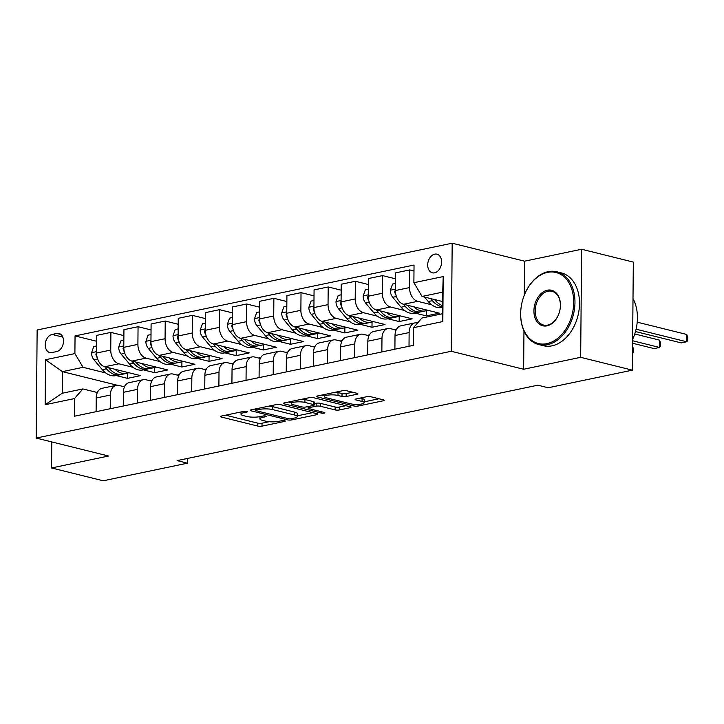 <?xml version="1.0" encoding="UTF-8"?>
<svg xmlns="http://www.w3.org/2000/svg" width="724" height="724" viewBox="0 0 724 724"><rect width="100%" height="100%" fill="white"/><g stroke="black" fill="none" stroke-linecap="round" stroke-linejoin="round"><path stroke-width="1.09" d="M246.947 411.368A2.063 0.471 -179.5 0 0 244.033 411.332L221.372 416.065A2.941 0.67 -179.5 0 0 220.458 416.544A2.941 0.67 -179.5 0 0 221.273 417.015L257.816 426.083A2.941 0.67 -179.5 0 0 261.979 426.146L284.641 421.404A2.063 0.471 -179.5 0 0 285.283 421.069A2.063 0.471 -179.5 0 0 284.713 420.744A2.063 0.471 -179.5 0 0 281.799 420.698L278.867 421.314A9.421 2.154 -179.5 0 1 265.545 421.133L262.495 420.373A9.421 2.154 -179.5 0 1 259.898 418.861A9.421 2.154 -179.5 0 1 262.83 417.332L265.762 416.716A2.063 0.471 -179.5 0 0 266.396 416.381A2.063 0.471 -179.5 0 0 265.835 416.056A2.063 0.471 -179.5 0 0 262.921 416.01L259.979 416.626A9.421 2.154 -179.5 0 1 246.658 416.445L243.617 415.685A9.421 2.154 -179.5 0 1 241.02 414.173A9.421 2.154 -179.5 0 1 243.943 412.644L246.875 412.037A2.063 0.471 -179.5 0 0 247.518 411.703A2.063 0.471 -179.5 0 0 246.947 411.368M434.735 254.151A9.602 6.76 -76.1 0 0 427.803 263.409A9.602 6.76 -76.1 0 0 432.337 272.812A9.602 6.76 -76.1 0 0 434.572 272.839A9.602 6.76 -76.1 0 0 441.504 263.581A9.602 6.76 -76.1 0 0 436.97 254.178A9.602 6.76 -76.1 0 0 434.735 254.151M356.941 394.263A2.941 0.67 -179.5 0 0 357.855 393.784A2.941 0.67 -179.5 0 0 357.05 393.313L346.796 390.77A2.941 0.67 -179.5 0 0 342.633 390.716L317.465 395.974A2.941 0.67 -179.5 0 0 316.551 396.453A2.941 0.67 -179.5 0 0 317.356 396.924L353.9 405.992A2.941 0.67 -179.5 0 0 358.063 406.055L383.231 400.788A2.941 0.67 -179.5 0 0 384.145 400.309A2.941 0.67 -179.5 0 0 383.34 399.838L370.95 396.77A2.941 0.67 -179.5 0 0 366.787 396.707L356.018 398.96A2.941 0.67 -179.5 0 0 355.104 399.44A2.941 0.67 -179.5 0 0 355.918 399.91L362.054 401.44A7.873 1.801 -179.5 0 1 364.226 402.698A7.873 1.801 -179.5 0 1 359.267 404.327A7.873 1.801 -179.5 0 1 350.642 403.82L326.587 397.847A7.873 1.801 -179.5 0 1 324.415 396.589A7.873 1.801 -179.5 0 1 329.375 394.96A7.873 1.801 -179.5 0 1 337.999 395.467L342.009 396.462A2.941 0.67 -179.5 0 0 346.172 396.517L356.941 394.263L356.95 393.295M523.633 369.249L580.666 357.321L632.378 370.154L633.319 262.088L581.616 249.255L524.574 261.183L452.183 243.21L451.242 351.276L523.633 369.249L523.959 331.013M51.775 441.93L51.549 467.957L108.591 456.029L36.2 438.056L451.242 351.276M51.549 467.957L103.251 480.79L187.462 463.179L187.498 458.446M632.378 370.154L548.177 387.756L537.832 385.195L177.118 460.618L187.462 463.179M280.459 404.644A2.941 0.67 -179.5 0 0 276.297 404.58L251.128 409.847A2.941 0.67 -179.5 0 0 250.214 410.327A2.941 0.67 -179.5 0 0 251.029 410.798L287.564 419.866A2.941 0.67 -179.5 0 0 291.727 419.92L316.904 414.662A2.941 0.67 -179.5 0 0 317.818 414.182A2.941 0.67 -179.5 0 0 317.003 413.712L280.459 404.644M284.297 402.915L309.465 397.648A2.941 0.67 -179.5 0 1 313.628 397.702L350.172 406.779A2.941 0.67 -179.5 0 1 350.977 407.25A2.941 0.67 -179.5 0 1 350.063 407.73L339.294 409.974A2.941 0.67 -179.5 0 1 335.131 409.92L320.316 406.245A2.941 0.67 -179.5 0 0 316.153 406.182L309.003 407.675A2.941 0.67 -179.5 0 0 308.089 408.155A2.941 0.67 -179.5 0 0 308.904 408.626L324.334 412.454A2.063 0.471 -179.5 0 1 324.895 412.789A2.063 0.471 -179.5 0 1 323.601 413.214A2.063 0.471 -179.5 0 1 321.347 413.078L284.188 403.856A2.941 0.67 -179.5 0 1 283.383 403.386A2.941 0.67 -179.5 0 1 284.297 402.915M51.911 352.561L56.689 351.565A9.303 6.543 -76.1 0 0 63.404 342.597A9.303 6.543 -76.1 0 0 59.015 333.483A9.303 6.543 -76.1 0 0 56.852 333.456L52.074 334.452A9.303 6.543 -76.1 0 0 45.359 343.42A9.303 6.543 -76.1 0 0 49.748 352.534A9.303 6.543 -76.1 0 0 51.911 352.561M452.183 243.21L37.141 329.99L36.2 438.056M117.198 385.231L62.427 371.638L62.237 393.25L82.88 388.933L74.5 398.562L74.346 416.237L413.332 345.357L413.485 327.682L421.866 318.053L442.509 313.736L442.699 292.125L422.047 296.442L442.608 301.546M74.5 398.562L45.169 404.698L45.558 359.719L74.898 353.584L83.07 367.321L105.758 372.96M96.726 341.294L75.052 335.918L74.898 353.584M75.052 335.918L414.038 265.038L413.884 282.704L443.215 276.577L442.826 321.556L413.485 327.682M580.666 357.321L581.616 249.255M116.238 375.557L127.533 378.362L140.574 375.629L104.79 366.751A12 8.073 78.2 0 1 96.618 353.013L96.772 335.348L110.899 332.397L110.745 350.063A12 8.073 78.2 0 0 118.917 363.801L132.926 367.276M83.07 367.321L62.427 371.638L45.558 359.719M396.562 329.203L394.462 329.637M369.403 334.877L367.303 335.321M342.235 340.561L340.144 340.995M315.076 346.244L312.976 346.678M287.908 351.918L285.817 352.362M260.749 357.602L258.658 358.036M233.59 363.276L231.49 363.719M206.421 368.959L204.331 369.394M179.262 374.634L177.172 375.077M152.103 380.317L150.004 380.752M124.935 385.992L122.845 386.435M413.983 270.984L409.684 269.916L409.531 287.591A12 8.073 78.2 0 0 417.703 301.329L431.703 304.804M409.684 269.916L395.557 272.876L395.404 290.541A12 8.073 78.2 0 0 403.576 304.279L439.359 313.157L426.318 315.89L426.364 310.677M395.503 278.821L382.516 275.6L382.363 293.265A12 8.073 78.2 0 0 390.535 307.003L404.544 310.478M415.024 313.085L426.318 315.89M382.516 275.6L368.398 278.55L368.245 296.225A12 8.073 78.2 0 0 376.417 309.963L412.191 318.841L399.159 321.565L399.205 316.352M368.344 284.505L355.357 281.283L355.203 298.949A12 8.073 78.2 0 0 363.376 312.687L377.385 316.162M387.856 318.759L399.159 321.565M355.357 281.283L341.23 284.233L341.076 301.899A12 8.073 78.2 0 0 349.249 315.637L385.032 324.515L371.991 327.248L372.036 322.035M341.185 290.179L328.198 286.957L328.044 304.632A12 8.073 78.2 0 0 336.217 318.361L350.217 321.845M360.697 324.442L371.991 327.248M328.198 286.957L314.071 289.908L313.917 307.582A12 8.073 78.2 0 0 322.089 321.32L357.873 330.198L344.832 332.922L344.877 327.71M314.017 295.863L301.03 292.641L300.876 310.306A12 8.073 78.2 0 0 309.048 324.044L323.058 327.519M333.538 330.117L344.832 332.922M301.03 292.641L286.912 295.591L286.758 313.257A12 8.073 78.2 0 0 294.93 326.995L330.705 335.882L317.673 338.606L317.718 333.393M286.858 301.537L273.871 298.315L273.717 315.99A12 8.073 78.2 0 0 281.889 329.719L295.899 333.203M306.37 335.8L317.673 338.606M273.871 298.315L259.744 301.274L259.59 318.94A12 8.073 78.2 0 0 267.762 332.678L303.546 341.556L290.505 344.28L290.55 339.067M259.699 307.22L246.712 303.999L246.558 321.664A12 8.073 78.2 0 0 254.73 335.402L268.731 338.877M279.211 341.484L290.505 344.28M246.712 303.999L232.585 306.949L232.431 324.623A12 8.073 78.2 0 0 240.603 338.352L276.387 347.239L263.346 349.964L263.391 344.751M232.531 312.895L219.544 309.673L219.39 327.348A12 8.073 78.2 0 0 227.562 341.085L241.572 344.561M252.052 347.158L263.346 349.964M219.544 309.673L205.426 312.632L205.272 330.298A12 8.073 78.2 0 0 213.444 344.036L249.219 352.914L236.187 355.638L236.232 350.425M205.372 318.578L192.385 315.356L192.231 333.022A12 8.073 78.2 0 0 200.403 346.76L214.413 350.235M224.883 352.841L236.187 355.638M192.385 315.356L178.258 318.307L178.104 335.981A12 8.073 78.2 0 0 186.276 349.71L222.06 358.597L209.019 361.321L209.064 356.108M178.213 324.262L165.226 321.031L165.072 338.705A12 8.073 78.2 0 0 173.244 352.443L187.245 355.918M197.724 358.516L209.019 361.321M165.226 321.031L151.099 323.99L150.945 341.656A12 8.073 78.2 0 0 159.117 355.394L194.901 364.272L181.86 367.005L181.905 361.792M151.044 329.936L138.058 326.714L137.904 344.38A12 8.073 78.2 0 0 146.076 358.118L160.085 361.593M170.565 364.199L181.86 367.005M138.058 326.714L123.94 329.664L123.786 347.339A12 8.073 78.2 0 0 131.949 361.077L167.733 369.955L154.701 372.679L154.746 367.466M143.397 369.873L154.701 372.679M97.342 392.526L82.88 388.933M124.501 386.842L118.727 385.412A12 8.073 78.2 0 0 116.166 385.349A12 8.073 78.2 0 0 110.356 395.042L110.229 408.734M151.669 381.168L145.886 379.729A12 8.073 78.2 0 0 143.334 379.666A12 8.073 78.2 0 0 137.515 389.358L137.397 403.051M178.828 375.484L173.054 374.055A12 8.073 78.2 0 0 170.493 373.991A12 8.073 78.2 0 0 164.674 383.684L164.556 397.376M205.987 369.81L200.213 368.371A12 8.073 78.2 0 0 197.652 368.308A12 8.073 78.2 0 0 191.842 378L191.715 391.693M233.155 364.127L227.372 362.697A12 8.073 78.2 0 0 224.82 362.634A12 8.073 78.2 0 0 219.001 372.326L218.883 386.019M260.314 358.452L254.54 357.013A12 8.073 78.2 0 0 251.979 356.95A12 8.073 78.2 0 0 246.16 366.643L246.042 380.335M287.482 352.769L281.699 351.339A12 8.073 78.2 0 0 279.138 351.276A12 8.073 78.2 0 0 273.328 360.968L273.201 374.652M314.641 347.095L308.858 345.656A12 8.073 78.2 0 0 306.306 345.592A12 8.073 78.2 0 0 300.487 355.285L300.37 368.978M341.8 341.411L336.026 339.981A12 8.073 78.2 0 0 333.465 339.918A12 8.073 78.2 0 0 327.646 349.611L327.529 363.294M368.969 335.728L363.186 334.298A12 8.073 78.2 0 0 360.624 334.235A12 8.073 78.2 0 0 354.814 343.927L354.697 357.62M396.128 330.053L390.354 328.615A12 8.073 78.2 0 0 387.793 328.551A12 8.073 78.2 0 0 381.973 338.244L381.856 351.936M417.594 322.958L417.513 322.94A12 8.073 78.2 0 0 414.952 322.877A12 8.073 78.2 0 0 409.132 332.569L409.015 346.262M127.533 378.362L127.578 373.15M123.885 335.619L110.899 332.397M116.166 385.349L102.048 388.299A12 8.073 78.2 0 0 96.229 397.992L96.111 411.685M143.334 379.666L129.207 382.625A12 8.073 78.2 0 0 123.388 392.317L123.27 406.01M170.493 373.991L156.366 376.942A12 8.073 78.2 0 0 150.556 386.634L150.429 400.327M197.652 368.308L183.534 371.267A12 8.073 78.2 0 0 177.715 380.96L177.597 394.643M224.82 362.634L210.693 365.584A12 8.073 78.2 0 0 204.874 375.276L204.756 388.969M251.979 356.95L237.852 359.909A12 8.073 78.2 0 0 232.042 369.602L231.915 383.286M279.138 351.276L265.02 354.226A12 8.073 78.2 0 0 259.201 363.919L259.083 377.611M306.306 345.592L292.179 348.543A12 8.073 78.2 0 0 286.36 358.235L286.242 371.928M333.465 339.918L319.338 342.868A12 8.073 78.2 0 0 313.528 352.561L313.401 366.253M360.624 334.235L346.506 337.185A12 8.073 78.2 0 0 340.687 346.877L340.57 360.57M387.793 328.551L373.665 331.511A12 8.073 78.2 0 0 367.846 341.203L367.729 354.887M414.952 322.877L400.834 325.827A12 8.073 78.2 0 0 395.014 335.52L394.897 349.212M422.047 296.442L413.884 282.704M62.237 393.25L45.169 404.698M443.215 276.577L442.699 292.125M442.826 321.556L442.509 313.736M524.574 261.183L524.276 295.247M225.644 415.178L257.844 423.169A2.941 0.67 -179.5 0 0 262.007 423.223L269.256 421.703M297.256 415.848L312.659 412.635M256.314 410.065A2.063 0.471 -179.5 0 0 255.681 410.399A2.063 0.471 -179.5 0 0 256.242 410.725L288.324 418.689A2.063 0.471 -179.5 0 0 291.238 418.725L294.324 418.083A9.421 2.154 -179.5 0 0 297.256 416.553A9.421 2.154 -179.5 0 0 294.659 415.042L272.731 409.603A9.421 2.154 -179.5 0 0 259.409 409.413L256.314 410.065L256.332 408.761M297.256 416.553L297.283 413.63A9.421 2.154 -179.5 0 0 294.686 412.119L294.659 415.042M269.038 406.101A9.421 2.154 -179.5 0 1 272.758 406.68L294.686 412.119M345.828 405.693L339.321 407.06L339.294 409.974M314.234 403.666L316.171 403.259A2.941 0.67 -179.5 0 1 320.334 403.322L335.158 406.997A2.941 0.67 -179.5 0 0 339.321 407.06M308.098 406.87L307.447 406.707M291.356 402.716L288.559 402.019M304.931 402.426A7.873 1.801 -179.5 0 0 296.315 401.92A7.873 1.801 -179.5 0 0 291.356 403.549A7.873 1.801 -179.5 0 0 293.519 404.807L301.998 406.915A2.941 0.67 -179.5 0 0 306.162 406.969L313.311 405.476A2.941 0.67 -179.5 0 0 314.225 404.997A2.941 0.67 -179.5 0 0 313.411 404.526L304.931 402.426L304.958 399.503A7.873 1.801 -179.5 0 0 302.56 399.096M314.225 404.997L314.243 402.082A2.941 0.67 -179.5 0 0 313.438 401.612L313.411 404.526M304.958 399.503L313.438 401.612M335.764 392.146A7.873 1.801 -179.5 0 1 338.027 392.544L342.036 393.539A2.941 0.67 -179.5 0 0 346.199 393.594L352.697 392.236M364.226 402.698L364.253 399.775A7.873 1.801 -179.5 0 0 362.081 398.517L362.054 401.44M360.29 398.073L362.081 398.517M364.235 401.847L378.987 398.761M321.728 395.087L324.424 395.757M96.681 345.918L93.758 346.534L91.532 352.832A7.946 5.349 78.2 0 0 93.948 359.765L102.337 369.692A22.951 15.439 78.2 0 0 115.876 375.629L120.003 374.77A22.951 15.439 78.2 0 0 121.288 374.417M114.944 369.276A22.951 15.439 78.2 0 0 126.736 373.358A22.951 15.439 78.2 0 0 128.782 372.706M104.681 366.724L106.464 368.833A22.951 15.439 78.2 0 0 120.003 374.77M126.736 373.358L122.609 374.227A22.951 15.439 -101.8 0 1 109.071 368.29L108.564 367.692M96.627 352.271L95.894 354.217A7.946 5.349 78.2 0 0 97.224 357.701M123.84 340.244L120.917 340.85L118.691 347.149A7.946 5.349 78.2 0 0 121.116 354.09L129.496 364.018A22.951 15.439 78.2 0 0 143.035 369.955L147.162 369.086A22.951 15.439 78.2 0 0 148.447 368.733M142.112 363.593A22.951 15.439 78.2 0 0 153.904 367.683A22.951 15.439 78.2 0 0 155.941 367.032M131.849 361.05L133.623 363.149A22.951 15.439 78.2 0 0 147.162 369.086M153.904 367.683L149.768 368.543A22.951 15.439 -101.8 0 1 136.23 362.606L135.732 362.009M123.786 346.597L123.062 348.543A7.946 5.349 78.2 0 0 124.392 352.018M151.008 334.56L148.076 335.176L145.859 341.466A7.946 5.349 78.2 0 0 148.275 348.407L156.655 358.335A22.951 15.439 78.2 0 0 170.194 364.272L174.33 363.412A22.951 15.439 78.2 0 0 175.615 363.05M169.271 357.918A22.951 15.439 78.2 0 0 181.063 362A22.951 15.439 78.2 0 0 183.109 361.348M159.008 355.366L160.782 357.475A22.951 15.439 78.2 0 0 174.33 363.412M181.063 362L176.937 362.869A22.951 15.439 -101.8 0 1 163.398 356.923L162.891 356.335M150.954 340.913L150.221 342.859A7.946 5.349 78.2 0 0 151.551 346.344M178.167 328.886L175.244 329.492L173.018 335.791A7.946 5.349 78.2 0 0 175.434 342.733L183.824 352.66A22.951 15.439 78.2 0 0 197.362 358.597L201.489 357.728A22.951 15.439 78.2 0 0 202.774 357.375M196.439 352.235A22.951 15.439 78.2 0 0 208.222 356.326A22.951 15.439 78.2 0 0 210.268 355.665M186.168 349.683L187.95 351.792A22.951 15.439 78.2 0 0 201.489 357.728M208.222 356.326L204.096 357.185A22.951 15.439 -101.8 0 1 190.557 351.249L190.05 350.651M178.113 335.239L177.38 337.185A7.946 5.349 78.2 0 0 178.71 340.66M205.326 323.203L202.403 323.818L200.186 330.108A7.946 5.349 78.2 0 0 202.602 337.049L210.983 346.977A22.951 15.439 78.2 0 0 224.521 352.914L228.648 352.054A22.951 15.439 78.2 0 0 229.933 351.692M223.598 346.552A22.951 15.439 78.2 0 0 235.391 350.642A22.951 15.439 78.2 0 0 237.436 349.991M213.336 344.009L215.109 346.117A22.951 15.439 78.2 0 0 228.648 352.054M235.391 350.642L231.255 351.502A22.951 15.439 -101.8 0 1 217.716 345.565L217.218 344.968M205.272 329.556L204.548 331.502A7.946 5.349 78.2 0 0 205.878 334.986M547.489 272.387A36.598 25.765 -76.1 0 0 523.588 297.093A36.598 25.765 -76.1 0 0 521.217 306.659A36.598 25.765 -76.1 0 0 546.864 343.656A36.598 25.765 -76.1 0 0 573.689 302.478A36.598 25.765 -76.1 0 0 547.489 272.387M523.606 297.03A37.503 26.399 103.9 0 1 523.633 296.976A37.503 26.399 103.9 0 1 548.113 271.672A37.503 26.399 103.9 0 1 556.828 271.781A37.503 26.399 103.9 0 1 574.548 308.524A37.503 26.399 103.9 0 1 547.48 344.687A37.503 26.399 103.9 0 1 538.765 344.57A37.503 26.399 103.9 0 1 521.199 306.777A37.503 26.399 103.9 0 1 521.208 306.714M547.335 290.206A18.299 12.878 103.9 0 1 560.159 308.705A18.299 12.878 103.9 0 1 558.973 313.492A18.299 12.878 103.9 0 1 547.027 325.836A18.299 12.878 103.9 0 1 533.923 310.795A18.299 12.878 103.9 0 1 547.335 290.206M560.15 308.768A17.403 12.245 -76.1 0 0 551.987 291.292A17.403 12.245 -76.1 0 0 547.95 291.238A17.403 12.245 -76.1 0 0 535.389 308.017A17.403 12.245 -76.1 0 0 543.606 325.067A17.403 12.245 -76.1 0 0 547.652 325.112A17.403 12.245 -76.1 0 0 558.991 313.429M556.828 271.781L561.381 272.912A37.503 26.399 103.9 0 1 579.1 309.646A37.503 26.399 103.9 0 1 552.032 345.819A37.503 26.399 103.9 0 1 543.317 345.701L538.765 344.57M633.002 298.632A37.503 26.399 103.9 0 1 632.649 339.294M232.494 317.528L229.571 318.135L227.345 324.433A7.946 5.349 78.2 0 0 229.761 331.375L238.142 341.294A22.951 15.439 78.2 0 0 251.681 347.23L255.816 346.371A22.951 15.439 78.2 0 0 257.101 346.018M250.757 340.877A22.951 15.439 78.2 0 0 262.55 344.959A22.951 15.439 78.2 0 0 264.595 344.307M240.495 338.325L242.278 340.434A22.951 15.439 78.2 0 0 255.816 346.371M262.55 344.959L258.423 345.828A22.951 15.439 -101.8 0 1 244.884 339.891L244.377 339.294M232.44 323.881L231.707 325.818A7.946 5.349 78.2 0 0 233.037 329.302M259.654 311.845L256.73 312.46L254.504 318.75A7.946 5.349 78.2 0 0 256.92 325.691L265.31 335.619A22.951 15.439 78.2 0 0 278.849 341.556L282.975 340.696A22.951 15.439 78.2 0 0 284.261 340.334M277.926 335.194A22.951 15.439 78.2 0 0 289.709 339.284A22.951 15.439 78.2 0 0 291.754 338.633M267.654 332.651L269.437 334.76A22.951 15.439 78.2 0 0 282.975 340.696M289.709 339.284L285.582 340.144A22.951 15.439 -101.8 0 1 272.043 334.207L271.536 333.61M259.599 318.198L258.866 320.144A7.946 5.349 78.2 0 0 260.197 323.628M286.822 306.162L283.889 306.777L281.672 313.076A7.946 5.349 78.2 0 0 284.089 320.008L292.469 329.936A22.951 15.439 78.2 0 0 306.008 335.873L310.134 335.013A22.951 15.439 78.2 0 0 311.42 334.66M305.085 329.52A22.951 15.439 78.2 0 0 316.877 333.601A22.951 15.439 78.2 0 0 318.922 332.95M294.822 326.967L296.596 329.076A22.951 15.439 78.2 0 0 310.134 335.013M316.877 333.601L312.741 334.47A22.951 15.439 -101.8 0 1 299.202 328.533L298.704 327.936M286.758 312.524L286.034 314.46A7.946 5.349 78.2 0 0 287.365 317.945M313.981 300.487L311.058 301.094L308.831 307.392A7.946 5.349 78.2 0 0 311.248 314.334L319.628 324.262A22.951 15.439 78.2 0 0 333.167 330.198L337.303 329.329A22.951 15.439 78.2 0 0 338.588 328.977M332.244 323.836A22.951 15.439 78.2 0 0 344.036 327.927A22.951 15.439 78.2 0 0 346.081 327.275M321.981 321.293L323.764 323.393A22.951 15.439 78.2 0 0 337.303 329.329M344.036 327.927L339.909 328.787A22.951 15.439 -101.8 0 1 326.37 322.85L325.863 322.252M313.926 306.84L313.193 308.786A7.946 5.349 78.2 0 0 314.524 312.27M341.14 294.804L338.217 295.419L335.99 301.718A7.946 5.349 78.2 0 0 338.416 308.65L346.796 318.578A22.951 15.439 78.2 0 0 360.335 324.515L364.462 323.655A22.951 15.439 78.2 0 0 365.747 323.293M359.412 318.162A22.951 15.439 78.2 0 0 371.195 322.243A22.951 15.439 78.2 0 0 373.24 321.592M349.14 315.61L350.923 317.718A22.951 15.439 78.2 0 0 364.462 323.655M371.195 322.243L367.068 323.112A22.951 15.439 -101.8 0 1 353.529 317.175L353.022 316.578M341.085 301.157L340.361 303.103A7.946 5.349 78.2 0 0 341.683 306.587M368.308 289.129L365.376 289.736L363.158 296.035A7.946 5.349 78.2 0 0 365.575 302.976L373.955 312.904A22.951 15.439 78.2 0 0 387.494 318.841L391.621 317.972A22.951 15.439 78.2 0 0 392.915 317.619M386.571 312.478A22.951 15.439 78.2 0 0 398.363 316.569A22.951 15.439 78.2 0 0 400.408 315.917M376.308 309.935L378.082 312.035A22.951 15.439 78.2 0 0 391.621 317.972M398.363 316.569L394.236 317.429A22.951 15.439 -101.8 0 1 380.688 311.492L380.191 310.895M368.245 295.483L367.521 297.428A7.946 5.349 78.2 0 0 368.851 300.903M632.586 346.289L633.473 349.022L633.446 351.945L632.523 352.959M395.467 283.446L392.544 284.061L390.317 290.351A7.946 5.349 78.2 0 0 392.734 297.293L401.114 307.22A22.951 15.439 78.2 0 0 414.662 313.157L418.789 312.297A22.951 15.439 78.2 0 0 420.074 311.935M413.73 306.804A22.951 15.439 78.2 0 0 425.522 310.886A22.951 15.439 78.2 0 0 427.567 310.234M403.467 304.252L405.25 306.361A22.951 15.439 78.2 0 0 418.789 312.297M632.613 343.248L654.098 348.588L659.537 347.448L659.6 340.144L634.74 333.972M425.522 310.886L421.395 311.745A22.951 15.439 -101.8 0 1 407.856 305.809L407.35 305.22M395.413 289.799L394.68 291.745A7.946 5.349 78.2 0 0 396.01 295.229M659.6 340.144L660.641 343.348L660.614 346.262L659.537 347.448L632.631 340.769M424.49 297.048L428.282 301.546A22.951 15.439 78.2 0 0 441.821 307.483L442.563 307.32M440.898 301.121A22.951 15.439 78.2 0 0 442.599 302.551M430.635 298.578L432.409 300.677A22.951 15.439 78.2 0 0 442.563 306.768M635.482 331.538L681.266 342.904L686.696 341.773L686.759 334.47L637.211 322.171M442.572 305.628A22.951 15.439 -101.8 0 1 435.015 300.134L434.509 299.537M686.759 334.47L687.8 337.665L687.773 340.588L686.696 341.773L636.079 329.203M417.703 301.329L403.576 304.279M390.535 307.003L376.417 309.963M363.376 312.687L349.249 315.637M336.217 318.361L322.089 321.32M309.048 324.044L294.93 326.995M281.889 329.719L267.762 332.678M254.73 335.402L240.603 338.352M227.562 341.085L213.444 344.036M200.403 346.76L186.276 349.71M173.244 352.443L159.117 355.394M146.076 358.118L131.949 361.077M118.917 363.801L104.79 366.751M110.356 395.042L96.229 397.992M110.745 350.063L96.618 353.013M137.904 344.38L123.786 347.339M137.515 389.358L123.388 392.317M165.072 338.705L150.945 341.656M164.674 383.684L150.556 386.634M192.231 333.022L178.104 335.981M191.842 378L177.715 380.96M219.39 327.348L205.272 330.298M219.001 372.326L204.874 375.276M246.558 321.664L232.431 324.623M246.16 366.643L232.042 369.602M273.717 315.99L259.59 318.94M273.328 360.968L259.201 363.919M300.876 310.306L286.758 313.257M300.487 355.285L286.36 358.235M328.044 304.632L313.917 307.582M327.646 349.611L313.528 352.561M355.203 298.949L341.076 301.899M354.814 343.927L340.687 346.877M382.363 293.265L368.245 296.225M381.973 338.244L367.846 341.203M409.531 287.591L395.404 290.541M409.132 332.569L395.014 335.52M62.798 337.113L52.074 334.452M60.934 334.47L56.852 333.456M243.961 411.341L243.943 412.644M265.762 416.038L265.762 416.716M262.839 416.029L262.83 417.332M284.641 420.725L284.641 421.404M262.007 423.223L261.979 426.146M257.844 423.169L257.816 426.083M221.282 416.092L221.273 417.015M246.884 411.35L246.875 412.037M316.904 413.685L316.904 414.662M291.745 418.617L291.727 419.92M287.582 418.499L287.564 419.866M251.029 409.865L251.029 410.798M272.758 406.68L272.731 409.603M259.418 408.11L259.409 409.413M350.072 406.752L350.063 407.73M335.158 406.997L335.131 409.92M320.334 403.322L320.316 406.245M316.171 403.259L316.153 406.182M309.012 406.372L309.003 407.675M321.356 411.721L321.347 413.078M284.197 402.933L284.188 403.856M346.199 393.594L346.172 396.517M342.036 393.539L342.009 396.462M338.027 392.544L337.999 395.467M355.927 398.978L355.918 399.91M383.24 399.82L383.231 400.788M358.081 404.399L358.063 406.055M353.918 404.318L353.9 405.992M317.365 396.001L317.356 396.924M96.636 351.62L91.586 352.669M106.464 368.833L102.337 369.692M110.102 368.073L109.071 368.29M97.631 358.995L93.948 359.765M96.663 354.407L95.894 354.217M123.795 345.936L118.754 346.995M133.623 363.149L129.496 364.018M137.261 362.389L136.23 362.606M124.79 353.321L121.116 354.09M123.831 348.733L123.062 348.543M150.954 340.262L145.913 341.312M160.782 357.475L156.655 358.335M164.429 356.715L163.398 356.923M151.95 347.638L148.275 348.407M150.99 343.049L150.221 342.859M178.122 334.579L173.072 335.637M187.95 351.792L183.824 352.66M191.588 351.031L190.557 351.249M179.118 341.963L175.434 342.733M178.149 337.375L177.38 337.185M205.281 328.895L200.24 329.954M215.109 346.117L210.983 346.977M218.748 345.357L217.716 345.565M206.277 336.28L202.602 337.049M205.317 331.692L204.548 331.502M232.44 323.221L227.399 324.271M242.278 340.434L238.142 341.294M245.916 339.674L244.884 339.891M233.445 330.606L229.761 331.375M232.476 326.017L231.707 325.818M259.608 317.537L254.558 318.596M269.437 334.76L265.31 335.619M273.075 333.99L272.043 334.207M260.604 324.922L256.92 325.691M259.635 320.334L258.866 320.144M286.767 311.863L281.727 312.913M296.596 329.076L292.469 329.936M300.234 328.316L299.202 328.533M287.763 319.239L284.089 320.008M286.804 314.65L286.034 314.46M313.926 306.18L308.886 307.238M323.764 323.393L319.628 324.262M327.402 322.632L326.37 322.85M314.931 313.564L311.248 314.334M313.963 308.976L313.193 308.786M341.094 300.505L336.045 301.555M350.923 317.718L346.796 318.578M354.561 316.958L353.529 317.175M342.09 307.881L338.416 308.65M341.122 303.293L340.361 303.103M368.254 294.822L363.213 295.881M378.082 312.035L373.955 312.904M381.72 311.275L380.688 311.492M369.249 302.207L365.575 302.976M368.29 297.618L367.521 297.428M395.413 289.138L390.372 290.197M405.25 306.361L401.114 307.22M408.888 305.6L407.856 305.809M396.417 296.523L392.734 297.293M395.449 291.935L394.68 291.745M432.409 300.677L428.282 301.546M436.047 299.917L435.015 300.134M241.038 411.956L241.02 414.173M259.916 416.644L259.898 418.861M255.69 408.888L255.681 410.399M308.107 406.562L308.089 408.155M291.374 401.431L291.356 403.549M324.433 394.517L324.415 396.589"/></g></svg>
